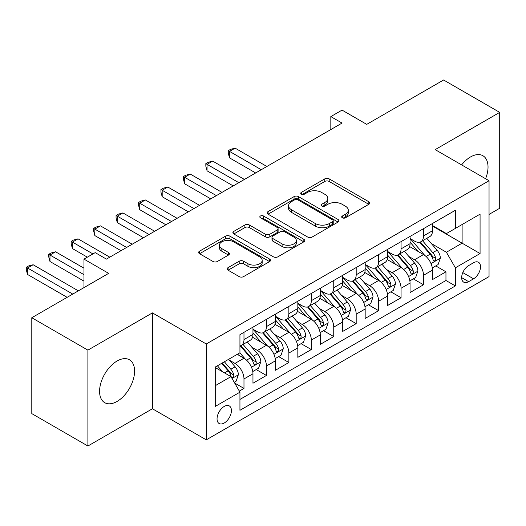 <?xml version="1.0" encoding="UTF-8"?>
<svg xmlns="http://www.w3.org/2000/svg" width="526" height="526" viewBox="0 0 526 526"><rect width="100%" height="100%" fill="white"/><g stroke="black" fill="none" stroke-linecap="round" stroke-linejoin="round"><path stroke-width="0.79" d="M342.334 217.817A2.183 1.256 0 0 0 345.424 217.817L368.825 204.305A3.117 1.802 0 0 0 369.739 203.036A3.117 1.802 0 0 0 368.825 201.76L329.177 178.873A3.117 1.802 0 0 0 324.772 178.873L301.365 192.385A2.183 1.256 0 0 0 300.727 193.272A2.183 1.256 0 0 0 301.365 194.166A2.183 1.256 0 0 0 304.449 194.166L307.48 192.417A9.968 5.753 0 0 1 321.577 192.417L324.877 194.324A9.968 5.753 0 0 1 327.803 198.394A9.968 5.753 0 0 1 324.877 202.464L321.853 204.213A2.183 1.256 0 0 0 321.215 205.101A2.183 1.256 0 0 0 321.853 205.995A2.183 1.256 0 0 0 324.936 205.995L327.961 204.246A9.968 5.753 0 0 1 342.064 204.246L345.365 206.153A9.968 5.753 0 0 1 348.284 210.222A9.968 5.753 0 0 1 345.365 214.292L342.334 216.041A2.183 1.256 0 0 0 341.696 216.929A2.183 1.256 0 0 0 342.334 217.817L342.334 216.041M117.074 401.437A24.755 14.294 120 0 0 133.249 379.627A24.755 14.294 120 0 0 129.455 359.791A24.755 14.294 120 0 0 117.074 361.014A24.755 14.294 120 0 0 100.907 382.829A24.755 14.294 120 0 0 104.7 402.666A24.755 14.294 120 0 0 117.074 401.437M485.597 178.741A24.755 14.294 120 0 0 482.901 155.729A24.755 14.294 120 0 0 470.527 156.952A24.755 14.294 120 0 0 461.624 164.901M224.234 423.009A10.158 5.865 120 0 0 230.868 414.061A10.158 5.865 120 0 0 229.31 405.927A10.158 5.865 120 0 0 224.234 406.427A10.158 5.865 120 0 0 217.6 415.376A10.158 5.865 120 0 0 219.158 423.515A10.158 5.865 120 0 0 224.234 423.009M228.067 267.642A3.117 1.802 0 0 0 227.153 268.911A3.117 1.802 0 0 0 228.067 270.186L239.192 276.604A3.117 1.802 0 0 0 243.597 276.604L269.588 261.6A3.117 1.802 0 0 0 270.502 260.331A3.117 1.802 0 0 0 269.588 259.055L229.941 236.167A3.117 1.802 0 0 0 225.536 236.167L199.545 251.172A3.117 1.802 0 0 0 198.631 252.441A3.117 1.802 0 0 0 199.545 253.716L212.977 261.475A3.117 1.802 0 0 0 217.383 261.475L228.508 255.051A3.117 1.802 0 0 0 229.421 253.775A3.117 1.802 0 0 0 228.508 252.506L221.847 248.66A8.331 4.813 0 0 1 219.408 245.254A8.331 4.813 0 0 1 224.549 240.809A8.331 4.813 0 0 1 233.629 241.855L259.732 256.925A8.331 4.813 0 0 1 262.172 260.331A8.331 4.813 0 0 1 257.03 264.775A8.331 4.813 0 0 1 247.95 263.73L243.597 261.218A3.117 1.802 0 0 0 239.192 261.218L228.067 267.642L228.067 270.186M489.042 214.417L499.7 208.263L499.7 112.38L443.596 79.991L366.734 124.366L342.051 110.112L330.828 116.594L342.051 123.071L106.416 259.114L95.193 252.631L83.976 259.114L83.976 287.617M87.901 350.132L87.901 446.009L152.422 408.761L152.422 312.885L87.901 350.132L31.797 317.737L108.658 273.362L83.976 259.114M152.422 312.885L206.277 343.978L489.042 180.727L489.042 276.604L206.277 439.854L206.277 343.978M499.7 112.38L435.18 149.634L489.042 180.727M307.697 237.055A3.117 1.802 0 0 0 312.102 237.055L338.1 222.051A3.117 1.802 0 0 0 339.007 220.775A3.117 1.802 0 0 0 338.1 219.506L298.446 196.612A3.117 1.802 0 0 0 294.041 196.612L268.05 211.616A3.117 1.802 0 0 0 267.136 212.892A3.117 1.802 0 0 0 268.05 214.161L307.697 237.055M261.323 218.29A2.183 1.256 0 0 1 263.533 218.599L263.533 216.008L303.844 239.277A3.117 1.802 0 0 1 304.758 240.553A3.117 1.802 0 0 1 303.844 241.822L277.853 256.833A3.117 1.802 0 0 1 273.448 256.833L233.794 233.939L233.794 231.394A3.117 1.802 0 0 0 232.886 232.67A3.117 1.802 0 0 0 233.794 233.939M233.794 231.394L244.919 224.97A3.117 1.802 0 0 1 249.324 224.97L265.406 234.254A3.117 1.802 0 0 0 269.812 234.254L277.189 229.994A3.117 1.802 0 0 0 278.103 228.725A3.117 1.802 0 0 0 277.189 227.456L260.449 217.79A2.183 1.256 0 0 1 259.811 216.896A2.183 1.256 0 0 1 261.159 215.732A2.183 1.256 0 0 1 263.533 216.008M87.901 446.009L31.797 413.62L31.797 317.737M239.323 391.107L243.979 388.418L234.668 383.04M229.369 360.159L235.004 363.413A12.696 7.331 60 0 1 243.979 378.957L252.96 373.776L252.96 383.237L266.426 375.459L256.215 369.568M251.809 347.199L257.444 350.454A12.696 7.331 60 0 1 266.426 366.004L275.4 360.823L275.4 370.278L288.866 362.506L278.655 356.608M274.25 334.247L279.885 337.501A12.696 7.331 60 0 1 288.866 353.045L297.841 347.864L297.841 357.325L311.307 349.547L301.096 343.656M296.697 321.287L302.332 324.542A12.696 7.331 60 0 1 311.307 340.092L320.281 334.911L320.281 344.366L333.747 336.594L323.536 330.696M319.137 308.335L324.772 311.589A12.696 7.331 60 0 1 333.747 327.133L342.722 321.951L342.722 331.413L356.187 323.635L345.977 317.743M341.578 295.375L347.213 298.63A12.696 7.331 60 0 1 356.187 314.18L365.162 308.999L365.162 318.454L378.628 310.682L368.417 304.784M364.018 282.423L369.653 285.671A12.696 7.331 60 0 1 378.628 301.22L387.603 296.039L387.603 305.494L401.068 297.723L390.857 291.831M386.459 269.463L392.094 272.718A12.696 7.331 60 0 1 401.068 288.268L410.05 283.08L410.05 292.541L423.509 284.77L423.509 275.308A12.696 7.331 -120 0 0 414.534 259.759L408.899 256.51M413.298 278.872L423.509 284.77M252.96 373.776A12.696 7.331 -120 0 0 243.979 358.232L237.246 354.34M275.4 360.823A12.696 7.331 -120 0 0 266.426 345.273L252.546 337.258M297.841 347.864A12.696 7.331 -120 0 0 288.866 332.314L274.986 324.305M320.281 334.911A12.696 7.331 -120 0 0 311.307 319.361L297.427 311.346M342.722 321.951A12.696 7.331 -120 0 0 333.747 306.402L319.867 298.393M365.162 308.999A12.696 7.331 -120 0 0 356.187 293.449L342.308 285.434M387.603 296.039A12.696 7.331 -120 0 0 378.628 280.49L364.748 272.481M410.05 283.08A12.696 7.331 -120 0 0 401.068 267.537L387.195 259.522M473.558 262.744L468.62 265.591A9.836 5.681 120 0 0 462.19 274.263A9.836 5.681 120 0 0 463.702 282.146A9.836 5.681 120 0 0 468.62 281.66L473.558 278.806A9.836 5.681 120 0 0 479.982 270.14A9.836 5.681 120 0 0 478.476 262.257A9.836 5.681 120 0 0 473.558 262.744M215.259 385.696L230.967 376.629L239.941 392.172L239.941 410.313L455.378 285.934L455.378 267.793L446.403 252.243L431.34 243.551M239.941 392.172L215.259 406.427L215.259 367.036L239.941 352.788L239.941 334.648L455.378 210.268L455.378 228.409L480.067 214.154L480.067 253.545L455.378 267.793M252.96 329.21L257.444 331.801A12.696 7.331 60 0 0 263.796 332.425L272.77 327.244A12.696 7.331 -120 0 0 275.4 321.432L275.4 314.18M275.4 316.251L279.885 318.841A12.696 7.331 60 0 0 286.236 319.473L295.211 314.285A12.696 7.331 -120 0 0 297.841 308.479L297.841 301.22M297.841 303.292L302.332 305.889A12.696 7.331 60 0 0 308.677 306.513L317.651 301.332A12.696 7.331 -120 0 0 320.281 295.52L320.281 288.261M320.281 290.339L324.772 292.929A12.696 7.331 60 0 0 331.117 293.561L340.092 288.373A12.696 7.331 -120 0 0 342.722 282.561L342.722 275.308M342.722 277.38L347.213 279.97A12.696 7.331 60 0 0 353.557 280.601L362.532 275.42A12.696 7.331 -120 0 0 365.162 269.608L365.162 262.349M365.162 264.427L369.653 267.017A12.696 7.331 60 0 0 375.998 267.642L384.979 262.461A12.696 7.331 -120 0 0 387.603 256.649L387.603 249.396M387.603 251.467L392.094 254.058A12.696 7.331 60 0 0 398.438 254.689L407.42 249.508A12.696 7.331 -120 0 0 410.05 243.696L410.05 236.437M239.941 399.431L445.956 280.49L445.956 271.81L432.49 279.582L432.49 270.127A12.696 7.331 -120 0 0 423.509 254.577L409.636 246.569M410.05 238.515L414.534 241.105A12.696 7.331 -120 0 0 420.885 241.73A12.696 7.331 -120 0 0 423.509 235.924L423.509 228.665M420.885 241.73L429.86 236.549A12.696 7.331 -120 0 0 432.49 230.736L432.49 223.484M243.979 332.314L243.979 339.572A12.696 7.331 60 0 1 241.349 345.385A12.696 7.331 60 0 1 239.941 345.898M241.349 345.385L250.33 340.204A12.696 7.331 -120 0 0 252.96 334.391L252.96 327.133M266.426 319.361L266.426 326.613A12.696 7.331 60 0 1 263.796 332.425M288.866 306.402L288.866 313.66A12.696 7.331 60 0 1 286.236 319.473M311.307 293.449L311.307 300.701A12.696 7.331 60 0 1 308.677 306.513M333.747 280.49L333.747 287.748A12.696 7.331 60 0 1 331.117 293.561M356.187 267.537L356.187 274.789A12.696 7.331 60 0 1 353.557 280.601M378.628 254.577L378.628 261.836A12.696 7.331 60 0 1 375.998 267.642M401.068 241.625L401.068 248.877A12.696 7.331 60 0 1 398.438 254.689M401.068 288.268L401.068 297.723M378.628 301.22L378.628 310.682M356.187 314.18L356.187 323.635M333.747 327.133L333.747 336.594M311.307 340.092L311.307 349.547M288.866 353.045L288.866 362.506M266.426 366.004L266.426 375.459M243.979 378.957L243.979 388.418M230.967 376.629L215.259 367.556M446.403 252.243L462.111 243.176L462.111 224.517L480.067 214.154M432.49 226.075L480.067 253.545M432.49 225.555L446.403 233.59L455.378 228.409M152.422 408.761L206.277 439.854M330.828 116.594L330.828 129.547M435.745 265.913L445.956 271.81M445.956 280.49L455.378 285.934M343.208 218.126L345.365 216.883A9.968 5.753 0 0 0 348.284 212.813L348.284 210.222M327.803 198.394L327.803 200.985A9.968 5.753 0 0 1 324.877 205.055L322.721 206.297M368.785 204.331L329.177 181.463A3.117 1.802 0 0 0 324.772 181.463L302.24 194.475M338.054 222.071L298.446 199.203A3.117 1.802 0 0 0 294.041 199.203L268.089 214.187M332.59 221.663A2.183 1.256 0 0 0 333.228 220.775A2.183 1.256 0 0 0 332.59 219.888L297.788 199.795A2.183 1.256 0 0 0 294.705 199.795L291.509 201.636A9.968 5.753 0 0 0 288.59 205.705A9.968 5.753 0 0 0 291.509 209.775L315.298 223.511A9.968 5.753 0 0 0 329.394 223.511L332.59 221.663L332.59 224.26A2.183 1.256 0 0 0 333.228 223.366L333.228 220.775M288.59 205.705L288.59 208.296A9.968 5.753 0 0 0 291.509 212.366L291.509 209.775M332.59 224.26L329.394 226.101A9.968 5.753 0 0 1 315.298 226.101L291.509 212.366M233.84 233.965L244.919 227.567L244.919 224.97M278.103 228.725L278.103 231.315A3.117 1.802 0 0 1 277.189 232.591L269.812 236.845A3.117 1.802 0 0 1 265.406 236.845L249.324 227.567A3.117 1.802 0 0 0 244.919 227.567M263.533 218.599L303.804 241.848M282.094 243.893A8.331 4.813 0 0 0 291.174 244.932A8.331 4.813 0 0 0 296.316 240.487A8.331 4.813 0 0 0 293.876 237.088L284.678 231.775A3.117 1.802 0 0 0 280.273 231.775L272.895 236.036A3.117 1.802 0 0 0 271.981 237.311A3.117 1.802 0 0 0 272.895 238.58L282.094 243.893L282.094 246.484A8.331 4.813 0 0 0 291.174 247.522A8.331 4.813 0 0 0 296.316 243.078L296.316 240.487M271.981 237.311L271.981 239.902A3.117 1.802 0 0 0 272.895 241.171L272.895 238.58M282.094 246.484L272.895 241.171M262.172 260.331L262.172 262.921A8.331 4.813 0 0 1 257.03 267.366A8.331 4.813 0 0 1 247.95 266.32L243.597 263.809A3.117 1.802 0 0 0 239.192 263.809L228.113 270.206M219.408 245.254L219.408 247.851A8.331 4.813 0 0 0 221.847 251.25L221.847 248.66M228.468 255.071L221.847 251.25M269.549 261.626L229.941 238.758A3.117 1.802 0 0 0 225.536 238.758L199.584 253.736M432.3 267.905L438.099 264.558L440.341 258.075A8.409 4.859 -120 0 0 437.067 250.179L426.816 238.311M424.758 255.399L412.601 241.322A24.281 14.018 -120 0 0 410.05 238.653M418.091 251.448L411.286 243.571A20.152 11.638 -120 0 0 410.05 242.223M266.873 166.472L235.115 148.141L229.507 151.383L229.507 157.859L255.649 172.955M419.741 242.19L430.11 254.196A8.409 4.859 60 0 1 433.108 259.989L433.72 260.988L434.857 260.824L435.62 259.903L435.804 258.437A8.409 4.859 -120 0 0 432.806 252.644L422.549 240.77M420.346 241.993L431.491 254.893A4.287 2.472 60 0 1 432.569 256.57L435.804 258.437M229.507 157.859L228.271 153.257L228.271 150.666L261.258 169.714M228.271 150.666L230.513 149.371L235.115 148.141M409.859 280.858L415.658 277.511L417.9 271.035A8.409 4.859 -120 0 0 414.626 263.138L404.369 251.264M402.318 268.359L390.16 254.275A24.281 14.018 -120 0 0 387.603 251.606M395.651 264.407L388.845 256.53A20.152 11.638 -120 0 0 387.603 255.176M244.426 179.432L212.675 161.101L207.066 164.336L207.066 170.819L233.209 185.908M397.294 255.143L407.67 267.155A8.409 4.859 60 0 1 410.668 272.948L411.279 273.941L412.417 273.783L413.173 272.856L413.357 271.39A8.409 4.859 -120 0 0 410.359 265.597L400.108 253.729M397.906 254.946L409.05 267.852A4.287 2.472 60 0 1 410.129 269.529L413.357 271.39M207.066 170.819L205.83 166.216L205.83 163.625L238.817 182.673M205.83 163.625L208.072 162.33L212.675 161.101M387.419 293.817L393.218 290.47L395.46 283.987A8.409 4.859 -120 0 0 392.186 276.091L381.929 264.223M379.877 281.311L367.713 267.234A24.281 14.018 -120 0 0 365.162 264.565M373.21 277.36L366.405 269.49A20.152 11.638 -120 0 0 365.162 268.135M221.985 192.385L190.234 174.053L184.626 177.295L184.626 183.771L210.768 198.867M374.854 268.102L385.229 280.108A8.409 4.859 60 0 1 388.227 285.901L388.839 286.9L389.976 286.742L390.733 285.815L390.917 284.349A8.409 4.859 -120 0 0 387.918 278.556L377.668 266.682M375.465 267.905L386.61 280.805A4.287 2.472 60 0 1 387.688 282.482L390.917 284.349M184.626 183.771L183.39 179.175L183.39 176.578L216.377 195.626M183.39 176.578L185.632 175.283L190.234 174.053M364.978 306.77L370.777 303.423L373.019 296.947A8.409 4.859 -120 0 0 369.745 289.05L359.488 277.176M357.437 294.271L345.273 280.187A24.281 14.018 -120 0 0 342.722 277.518M350.763 290.319L343.965 282.442A20.152 11.638 -120 0 0 342.722 281.088M199.545 205.344L167.794 187.013L162.186 190.248L162.186 196.731L188.328 211.82M352.413 281.055L362.789 293.067A8.409 4.859 60 0 1 365.787 298.86L366.398 299.853L367.529 299.695L368.292 298.775L368.476 297.302A8.409 4.859 -120 0 0 365.478 291.509L355.228 279.641M353.025 280.864L364.17 293.764A4.287 2.472 60 0 1 365.248 295.441L368.476 297.302M162.186 196.731L160.949 192.128L160.949 189.538L193.936 208.585M160.949 189.538L163.191 188.242L167.794 187.013M342.531 319.729L348.33 316.382L350.579 309.899A8.409 4.859 -120 0 0 347.298 302.003L337.048 290.135M334.996 307.223L322.832 293.146A24.281 14.018 -120 0 0 320.281 290.477M328.323 303.272L321.524 295.402A20.152 11.638 -120 0 0 320.281 294.047M177.104 218.303L145.354 199.965L139.738 203.207L139.738 209.683L165.887 224.78M329.973 294.014L340.342 306.02A8.409 4.859 60 0 1 343.34 311.813L343.958 312.812L345.089 312.654L345.852 311.727L346.036 310.261A8.409 4.859 -120 0 0 343.037 304.469L332.787 292.594M330.584 293.817L341.729 306.717A4.287 2.472 60 0 1 342.807 308.394L346.036 310.261M139.738 209.683L138.509 205.087L138.509 202.497L171.496 221.538M138.509 202.497L140.751 201.202L145.354 199.965M320.091 332.682L325.89 329.335L328.132 322.859A8.409 4.859 -120 0 0 324.858 314.962L314.607 303.088M312.549 320.183L300.392 306.099A24.281 14.018 -120 0 0 297.841 303.436M305.882 316.231L299.084 308.354A20.152 11.638 -120 0 0 297.841 307M154.664 231.256L122.913 212.925L117.298 216.16L117.298 222.643L143.44 237.732M307.532 306.974L317.901 318.98A8.409 4.859 60 0 1 320.899 324.772L321.511 325.772L322.648 325.607L323.411 324.687L323.595 323.214A8.409 4.859 -120 0 0 320.597 317.421L310.34 305.553M308.144 306.776L319.289 319.676A4.287 2.472 60 0 1 320.367 321.353L323.595 323.214M117.298 222.643L116.068 218.04L116.068 215.45L149.055 234.497M116.068 215.45L118.311 214.154L122.913 212.925M297.65 345.641L303.449 342.295L305.691 335.812A8.409 4.859 -120 0 0 302.417 327.915L292.167 316.047M290.109 333.136L277.952 319.058A24.281 14.018 -120 0 0 275.4 316.389M283.442 329.184L276.643 321.314A20.152 11.638 -120 0 0 275.4 319.959M132.223 244.215L100.466 225.878L94.858 229.119L94.858 235.595L121 250.692M285.092 319.926L295.461 331.932A8.409 4.859 60 0 1 298.459 337.725L299.07 338.724L300.208 338.566L300.971 337.639L301.155 336.173A8.409 4.859 -120 0 0 298.157 330.381L287.9 318.506M285.703 319.729L296.842 332.636A4.287 2.472 60 0 1 297.926 334.306L301.155 336.173M94.858 235.595L93.621 230.999L93.621 228.409L126.615 247.45M93.621 228.409L95.87 227.114L100.466 225.878M275.21 358.6L281.009 355.247L283.251 348.771A8.409 4.859 -120 0 0 279.977 340.874L269.726 329M267.668 346.095L255.511 332.018A24.281 14.018 -120 0 0 252.96 329.348M261.001 342.143L254.196 334.266A20.152 11.638 -120 0 0 252.96 332.912M109.783 257.168L78.026 238.837L72.417 242.078L72.417 248.555L87.342 257.168M262.652 332.886L273.02 344.892A8.409 4.859 60 0 1 276.019 350.684L276.63 351.684L277.767 351.519L278.53 350.599L278.714 349.132A8.409 4.859 -120 0 0 275.716 343.333L265.459 331.465M263.256 332.688L274.401 345.589A4.287 2.472 60 0 1 275.486 347.265L278.714 349.132M72.417 248.555L71.181 243.952L71.181 241.362L92.951 253.933M71.181 241.362L73.43 240.066L78.026 238.837M252.769 371.553L258.568 368.207L260.811 361.73A8.409 4.859 -120 0 0 257.536 353.834L247.286 341.959M245.228 359.048L239.863 352.834M238.561 355.103L237.686 354.09M83.976 268.181L55.585 251.796L49.977 255.031L49.977 261.507L83.976 281.14M240.211 345.838L250.58 357.844A8.409 4.859 60 0 1 253.578 363.644L254.19 364.636L255.327 364.479L256.09 363.551L256.274 362.085A8.409 4.859 -120 0 0 253.269 356.293L243.019 344.418M240.816 345.641L251.961 358.548A4.287 2.472 60 0 1 253.039 360.225L256.274 362.085M49.977 261.507L48.74 256.912L48.74 254.321L83.976 274.664M48.74 254.321L50.983 253.026L55.585 251.796M234.221 382.264L236.128 381.159L238.37 374.683A8.409 4.859 -120 0 0 235.096 366.786L228.639 359.311M222.616 371.803L217.416 365.794M216.12 368.055L215.259 367.056M78.361 290.858L33.145 264.749L27.536 267.99L27.536 274.467L67.144 297.335M221.683 363.328L228.139 370.804A8.409 4.859 60 0 1 231.138 376.596L231.749 377.596L232.886 377.431L233.643 376.511L233.827 375.045A8.409 4.859 -120 0 0 230.829 369.252L224.378 361.776M222.202 363.032L229.52 371.501A4.287 2.472 60 0 1 230.598 373.177L233.827 375.045M27.536 274.467L26.3 269.864L26.3 267.274L72.752 294.093M26.3 267.274L28.542 265.978L33.145 264.749M235.004 363.413L243.979 358.232M257.444 350.454L266.426 345.273M279.885 337.501L288.866 332.314M302.332 324.542L311.307 319.361M324.772 311.589L333.747 306.402M347.213 298.63L356.187 293.449M369.653 285.671L378.628 280.49M392.094 272.718L401.068 267.537M414.534 259.759L423.509 254.577M423.509 235.924L432.49 230.736M243.979 339.572L252.96 334.391M266.426 326.613L275.4 321.432M288.866 313.66L297.841 308.479M311.307 300.701L320.281 295.52M333.747 287.748L342.722 282.561M356.187 274.789L365.162 269.608M378.628 261.836L387.603 256.649M401.068 248.877L410.05 243.696M423.509 275.308L432.49 270.127M462.795 272.593L473.558 278.806M461.664 277.643L468.62 281.66M345.365 216.883L345.365 214.292M321.853 205.995L321.853 204.213M324.877 205.055L324.877 202.464M301.365 194.166L301.365 192.385M324.772 181.463L324.772 178.873M329.177 181.463L329.177 178.873M368.825 204.305L368.825 201.76M268.05 214.161L268.05 211.616M294.041 199.203L294.041 196.612M298.446 199.203L298.446 196.612M338.1 222.051L338.1 219.506M315.298 226.101L315.298 223.511M329.394 226.101L329.394 223.511M249.324 227.567L249.324 224.97M265.406 236.845L265.406 234.254M269.812 236.845L269.812 234.254M277.189 232.591L277.189 229.994M303.844 241.822L303.844 239.277M239.192 263.809L239.192 261.218M243.597 263.809L243.597 261.218M247.95 266.32L247.95 263.73M228.508 255.051L228.508 252.506M199.545 253.716L199.545 251.172M225.536 238.758L225.536 236.167M229.941 238.758L229.941 236.167M269.588 261.6L269.588 259.055M431.018 263.592L440.288 258.24M412.601 241.322L413.752 240.652M432.806 252.644L437.067 250.179M426.099 256.51L430.11 254.196M408.577 276.545L417.848 271.192M390.16 254.275L391.311 253.611M410.359 265.597L414.626 263.138M403.659 269.47L407.67 267.155M386.137 289.504L395.401 284.152M367.713 267.234L368.871 266.564M387.918 278.556L392.186 276.091M381.218 282.423L385.229 280.108M363.696 302.457L372.96 297.111M345.273 280.187L346.43 279.523M365.478 291.509L369.745 289.05M358.771 295.382L362.789 293.067M341.249 315.416L350.52 310.064M322.832 293.146L323.99 292.476M343.037 304.469L347.298 302.003M336.331 308.335L340.342 306.02M318.809 328.375L328.079 323.023M300.392 306.099L301.549 305.435M320.597 317.421L324.858 314.962M313.89 321.294L317.901 318.98M296.368 341.328L305.639 335.976M277.952 319.058L279.109 318.394M298.157 330.381L302.417 327.915M291.45 334.253L295.461 331.932M273.928 354.287L283.198 348.935M255.511 332.018L256.668 331.347M275.716 343.333L279.977 340.874M269.01 347.206L273.02 344.892M251.487 367.24L260.758 361.888M253.269 356.293L257.536 353.834M246.569 360.165L250.58 357.844M232.032 378.477L238.317 374.847M230.829 369.252L235.096 366.786M224.51 372.901L228.139 370.804"/></g></svg>
